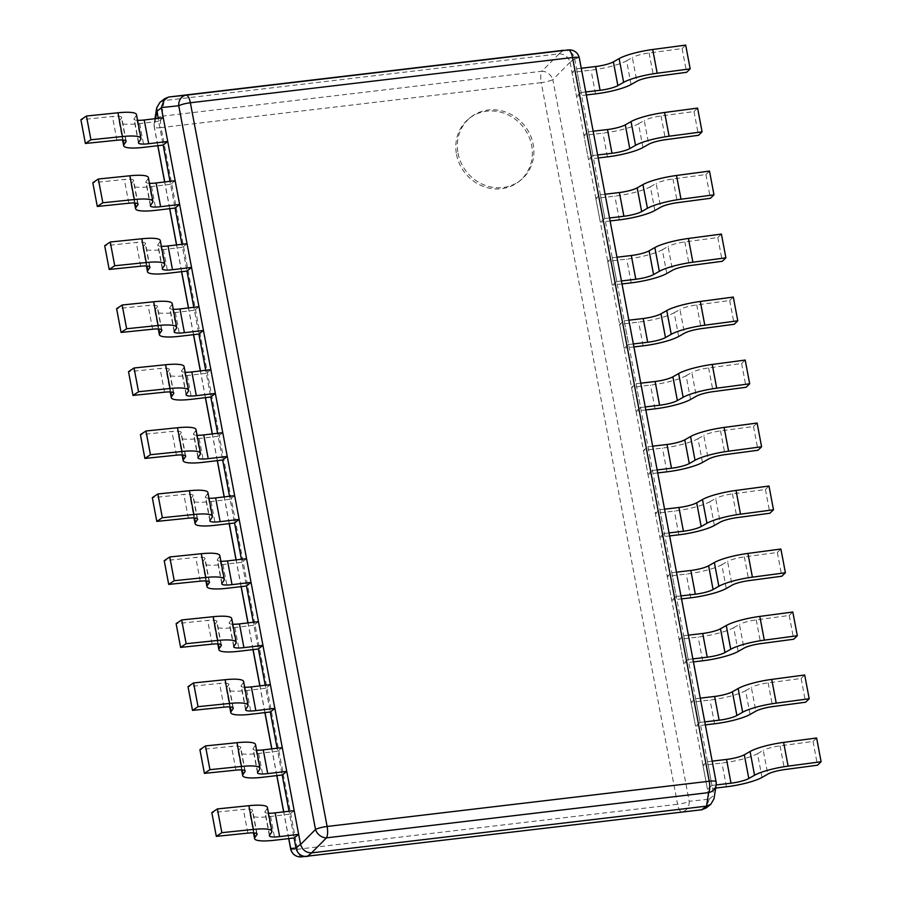 <?xml version="1.0" encoding="UTF-8"?>
<svg xmlns="http://www.w3.org/2000/svg" width="902" height="902" viewBox="0 0 902 902"><rect width="100%" height="100%" fill="white"/><g stroke="black" fill="none" stroke-linecap="round" stroke-linejoin="round"><path stroke-width="0.68" stroke-dasharray="4.51 3.38" d="M579.332 58.055A10.046 1.905 -10.7 0 1 579.287 58.337A10.046 9.945 86.1 0 0 568.767 49.903M713.989 798.834L716.03 782.045A10.046 1.905 169.3 0 0 716.075 781.763M159.88 102.467L164.153 100.607L559.105 53.861C564.573 53.973 568.226 56.77 570.087 62.249L574.664 58.653C573.142 52.914 569.478 50.117 563.682 50.264M574.709 58.867L713.91 795.575M570.132 62.452L709.299 798.958L705.995 808.057M294.176 810.616L289.598 814.213L294.086 837.958L289.035 811.225M282.27 747.623L277.703 751.219L282.191 774.965L277.139 748.232M270.363 684.641L265.797 688.226L270.284 711.971L265.233 685.249M258.468 621.647L253.89 625.244L258.378 648.978L253.327 622.256M246.562 558.654L241.995 562.25L246.483 585.996L241.432 559.263M234.667 495.66L230.089 499.257L234.576 523.002L229.525 496.269M222.76 432.678L218.194 436.264L222.67 460.009L217.619 433.287M210.854 369.685L206.287 373.281L210.775 397.015L205.724 370.294M198.959 306.691L194.381 310.288L198.868 334.033L193.817 307.3M187.052 243.709L182.486 247.295L186.973 271.04L181.922 244.307M175.146 180.716L170.579 184.301L175.067 208.046L170.016 181.325M163.251 117.722L158.673 121.319L163.161 145.064L158.109 118.331M290.613 848.748A10.046 1.905 169.3 0 0 297.435 849.278L161.086 127.622A10.046 1.905 -10.7 0 1 154.265 127.092A10.046 1.905 -10.7 0 1 154.31 126.81A10.046 9.178 -171.1 0 1 154.208 123.675A10.046 9.178 -171.1 0 1 161.706 116.245L164.153 100.607M559.105 53.861L541.854 71.247L161.706 116.245A10.046 3.382 -96.8 0 0 161.086 127.622L541.234 82.623A10.046 3.382 83.2 0 1 541.854 71.247A10.046 7.802 -135.2 0 1 552.836 79.647A10.046 1.905 -10.7 0 1 541.234 82.623L677.582 804.28A10.046 1.905 169.3 0 0 689.196 801.292A10.046 8.569 -96 0 1 681.788 811.856A10.046 3.382 83.2 0 1 677.582 804.28L297.435 849.278A10.046 3.382 -96.8 0 0 301.64 856.855A10.046 9.945 -93.9 0 1 301.178 856.9M456.513 154.411A40.173 37.061 51.8 0 0 518.909 181.55A40.173 37.061 51.8 0 0 531.661 145.515A40.173 37.061 51.8 0 0 469.254 118.376A40.173 37.061 51.8 0 0 456.513 154.411M458.036 153.216A40.173 37.061 51.8 0 0 520.431 180.355A40.173 37.061 51.8 0 0 533.183 144.32A40.173 37.061 51.8 0 0 470.788 117.181A40.173 37.061 51.8 0 0 458.036 153.216M631.073 84.529L626.586 60.784A30.138 5.705 -10.7 0 1 591.036 70.142L572.015 72.385L576.491 96.131L586.311 94.969M626.586 60.784L632.347 57.514L636.835 81.259M685.689 45.1L682.115 48.573L649.124 52.959A15.063 2.853 169.3 0 0 632.347 57.514M581.26 68.248L576.581 68.8L572.015 72.385M576.581 68.8L581.068 92.545L576.491 96.131M585.748 91.981L581.068 92.545M682.115 48.573L686.602 72.307M642.968 147.511L638.481 123.777A30.138 5.705 -10.7 0 1 602.942 133.124L583.91 135.379L588.397 159.124L598.206 157.963M638.481 123.777L644.253 120.507L648.741 144.241M697.596 108.093L694.01 111.555L661.031 115.952A15.063 2.853 169.3 0 0 644.253 120.507M593.155 131.23L588.487 131.793L583.91 135.379M588.487 131.793L592.975 155.527L588.397 159.124M597.643 154.975L592.975 155.527M694.01 111.555L698.498 135.3M654.875 210.504L650.387 186.759A30.138 5.705 -10.7 0 1 614.837 196.117L595.816 198.372L600.304 222.117L610.113 220.956M650.387 186.759L656.149 183.489L660.636 207.234M709.491 171.076L705.916 174.548L672.937 178.946A15.063 2.853 169.3 0 0 656.149 183.489M605.062 194.223L600.382 194.776L595.816 198.372M600.382 194.776L604.87 218.521L600.304 222.117M609.549 217.968L604.87 218.521M705.916 174.548L710.404 198.293M666.781 273.498L662.293 249.753A30.138 5.705 -10.7 0 1 626.743 259.111L607.711 261.366L612.199 285.1L622.008 283.938M662.293 249.753L668.055 246.483L672.542 270.228M721.397 234.069L717.823 237.542L684.832 241.928A15.063 2.853 169.3 0 0 668.055 246.483M616.968 257.217L612.289 257.769L607.711 261.366M612.289 257.769L616.776 281.514L612.199 285.1M621.444 280.962L616.776 281.514M717.823 237.542L722.299 261.287M678.676 336.491L674.189 312.746A30.138 5.705 -10.7 0 1 638.65 322.104L619.618 324.348L624.105 348.093L633.914 346.932M674.189 312.746L679.961 309.476L684.449 333.221M733.292 297.062L729.718 300.524L696.739 304.921A15.063 2.853 169.3 0 0 679.961 309.476M628.863 320.21L624.195 320.762L619.618 324.348M624.195 320.762L628.671 344.496L624.105 348.093M633.351 343.944L628.671 344.496M729.718 300.524L734.205 324.269M690.582 399.473L686.095 375.739A30.138 5.705 -10.7 0 1 650.545 385.086L631.524 387.341L636.011 411.087L645.821 409.925M686.095 375.739L691.857 372.47L696.344 396.203M745.199 360.056L741.624 363.517L708.634 367.915A15.063 2.853 169.3 0 0 691.857 372.47M640.77 383.192L636.09 383.745L631.524 387.341M636.09 383.745L640.578 407.49L636.011 411.087M645.257 406.937L640.578 407.49M741.624 363.517L746.112 387.262M702.478 462.467L698.001 438.722A30.138 5.705 -10.7 0 1 662.451 448.08L643.419 450.335L647.907 474.08L657.716 472.919M698.001 438.722L703.763 435.452L708.25 459.197M757.105 423.038L753.52 426.511L720.54 430.908A15.063 2.853 169.3 0 0 703.763 435.452M652.665 446.186L647.997 446.738L643.419 450.335M647.997 446.738L652.484 470.483L647.907 474.08M657.152 469.931L652.484 470.483M753.52 426.511L758.007 450.256M714.384 525.46L709.897 501.715A30.138 5.705 -10.7 0 1 674.346 511.073L655.326 513.328L659.813 537.062L669.622 535.901M709.897 501.715L715.669 498.445L720.146 522.19M769 486.031L765.426 489.504L732.447 493.89A15.063 2.853 169.3 0 0 715.669 498.445M664.571 509.179L659.892 509.731L655.326 513.328M659.892 509.731L664.379 533.477L659.813 537.062M669.058 532.924L664.379 533.477M765.426 489.504L769.913 513.238M726.29 588.454L721.803 564.708A30.138 5.705 -10.7 0 1 686.253 574.067L667.232 576.31L671.708 600.056L681.529 598.894M721.803 564.708L727.564 561.439L732.052 585.184M780.906 549.025L777.332 552.486L744.342 556.884A15.063 2.853 169.3 0 0 727.564 561.439M676.477 572.172L671.798 572.725L667.232 576.31M671.798 572.725L676.286 596.459L671.708 600.056M680.965 595.906L676.286 596.459M777.332 552.486L781.82 576.231M738.186 651.436L733.698 627.691A30.138 5.705 -10.7 0 1 698.159 637.049L679.127 639.304L683.615 663.049L693.424 661.888M733.698 627.691L739.471 624.432L743.958 648.166M792.813 612.018L789.227 615.48L756.248 619.877A15.063 2.853 169.3 0 0 739.471 624.432M688.373 635.155L683.705 635.707L679.127 639.304M683.705 635.707L688.192 659.452L683.615 663.049M692.86 658.9L688.192 659.452M789.227 615.48L793.715 639.225M750.092 714.429L745.604 690.684A30.138 5.705 -10.7 0 1 710.054 700.042L691.033 702.297L695.521 726.042L705.33 724.881M745.604 690.684L751.366 687.414L755.853 711.159M804.708 675L801.134 678.473L768.154 682.859A15.063 2.853 169.3 0 0 751.366 687.414M700.279 698.148L695.6 698.7L691.033 702.297M695.6 698.7L700.087 722.446L695.521 726.042M704.766 721.893L700.087 722.446M801.134 678.473L805.621 702.218M761.998 777.423L757.511 753.677A30.138 5.705 -10.7 0 1 721.961 763.036L702.929 765.291L707.416 789.024L715.681 788.055M757.511 753.677L763.272 750.408L767.76 774.153M816.614 737.994L813.04 741.467L780.05 745.853A15.063 2.853 169.3 0 0 763.272 750.408M712.174 761.141L707.506 761.694L702.929 765.291M707.506 761.694L711.994 785.439L707.416 789.024M716.165 784.943L711.994 785.439M813.04 741.467L817.516 765.2M289.598 814.213L270.577 816.468A30.138 5.705 -10.7 0 1 250.113 814.867A30.138 5.705 -10.7 0 1 250.452 813.694L254.082 832.929M269.574 835.229L265.087 811.484A15.063 2.853 169.3 0 0 264.917 812.071A15.063 2.853 169.3 0 0 268.492 813.209M265.087 811.484L267.071 808.666L271.558 832.411M267.409 807.493A30.138 5.705 -10.7 0 1 267.071 808.666M256.72 833.549L252.436 810.875A15.063 2.853 169.3 0 0 252.605 810.289A15.063 2.853 169.3 0 0 243.348 809.387L211.823 812.623M252.436 810.875L250.452 813.694M277.703 751.219L258.671 753.474A30.138 5.705 -10.7 0 1 238.207 751.885A30.138 5.705 -10.7 0 1 238.545 750.701L242.187 769.936M257.668 772.236L253.18 748.491A15.063 2.853 169.3 0 0 253.011 749.088A15.063 2.853 169.3 0 0 256.585 750.227M253.18 748.491L255.165 745.672L259.652 769.417M255.514 744.5A30.138 5.705 -10.7 0 1 255.165 745.672M244.814 770.556L240.53 747.882A15.063 2.853 169.3 0 0 240.71 747.296A15.063 2.853 169.3 0 0 231.442 746.394L199.917 749.641M240.53 747.882L238.545 750.701M265.797 688.226L246.776 690.481A30.138 5.705 -10.7 0 1 226.301 688.891A30.138 5.705 -10.7 0 1 226.65 687.719L230.281 706.942M245.761 709.243L241.285 685.509A15.063 2.853 169.3 0 0 241.105 686.095A15.063 2.853 169.3 0 0 244.69 687.234M241.285 685.509L243.258 682.69L247.746 706.424M243.608 681.506A30.138 5.705 -10.7 0 1 243.258 682.69M232.919 707.563L228.634 684.889A15.063 2.853 169.3 0 0 228.804 684.302A15.063 2.853 169.3 0 0 219.536 683.4L188.022 686.647M228.634 684.889L226.65 687.719M253.89 625.244L234.87 627.488A30.138 5.705 -10.7 0 1 214.405 625.898A30.138 5.705 -10.7 0 1 214.744 624.725L218.374 643.949M233.866 646.26L229.379 622.515A15.063 2.853 169.3 0 0 229.209 623.102A15.063 2.853 169.3 0 0 232.784 624.24M229.379 622.515L231.363 619.697L235.85 643.442M231.701 618.524A30.138 5.705 -10.7 0 1 231.363 619.697M221.013 644.569L216.728 621.906A15.063 2.853 169.3 0 0 216.897 621.32A15.063 2.853 169.3 0 0 207.64 620.418L176.115 623.654M216.728 621.906L214.744 624.725M241.995 562.25L222.963 564.505A30.138 5.705 -10.7 0 1 202.499 562.904A30.138 5.705 -10.7 0 1 202.849 561.732L206.479 580.967M221.96 583.267L217.472 559.522A15.063 2.853 169.3 0 0 217.303 560.108A15.063 2.853 169.3 0 0 220.889 561.247M217.472 559.522L219.457 556.703L223.944 580.448M219.806 555.531A30.138 5.705 -10.7 0 1 219.457 556.703M209.106 581.587L204.822 558.913A15.063 2.853 169.3 0 0 205.002 558.327A15.063 2.853 169.3 0 0 195.734 557.425L164.22 560.661M204.822 558.913L202.849 561.732M230.089 499.257L211.068 501.512A30.138 5.705 -10.7 0 1 190.593 499.922A30.138 5.705 -10.7 0 1 190.942 498.738L194.573 517.973M210.065 520.274L205.577 496.54A15.063 2.853 169.3 0 0 205.397 497.126A15.063 2.853 169.3 0 0 208.982 498.265M205.577 496.54L207.561 493.71L212.038 517.455M207.9 492.537A30.138 5.705 -10.7 0 1 207.561 493.71M197.211 518.594L192.927 495.92A15.063 2.853 169.3 0 0 193.096 495.333A15.063 2.853 169.3 0 0 183.839 494.431L152.314 497.678M192.927 495.92L190.942 498.738M218.194 436.264L199.162 438.519A30.138 5.705 -10.7 0 1 178.697 436.929A30.138 5.705 -10.7 0 1 179.036 435.756L182.678 454.98M198.158 457.291L193.671 433.546A15.063 2.853 169.3 0 0 193.502 434.133A15.063 2.853 169.3 0 0 197.076 435.271M193.671 433.546L195.655 430.728L200.143 454.461M195.993 429.544A30.138 5.705 -10.7 0 1 195.655 430.728M185.305 455.6L181.02 432.937A15.063 2.853 169.3 0 0 181.189 432.34A15.063 2.853 169.3 0 0 171.932 431.438L140.408 434.685M181.02 432.937L179.036 435.756M206.287 373.281L187.255 375.525A30.138 5.705 -10.7 0 1 166.791 373.935A30.138 5.705 -10.7 0 1 167.141 372.763L170.771 391.987M186.252 394.298L181.764 370.553A15.063 2.853 169.3 0 0 181.595 371.139A15.063 2.853 169.3 0 0 185.181 372.278M181.764 370.553L183.749 367.734L188.236 391.479M184.098 366.562A30.138 5.705 -10.7 0 1 183.749 367.734M173.398 392.607L169.125 369.944A15.063 2.853 169.3 0 0 169.294 369.358A15.063 2.853 169.3 0 0 160.026 368.456L128.512 371.692M169.125 369.944L167.141 372.763M194.381 310.288L175.36 312.543A30.138 5.705 -10.7 0 1 154.896 310.953A30.138 5.705 -10.7 0 1 155.234 309.769L158.865 329.005M174.357 331.305L169.869 307.559A15.063 2.853 169.3 0 0 169.7 308.146A15.063 2.853 169.3 0 0 173.274 309.296M169.869 307.559L171.854 304.741L176.341 328.486M172.192 303.568A30.138 5.705 -10.7 0 1 171.854 304.741M161.503 329.625L157.219 306.951A15.063 2.853 169.3 0 0 157.388 306.364A15.063 2.853 169.3 0 0 148.131 305.462L116.606 308.698M157.219 306.951L155.234 309.769M182.486 247.295L163.454 249.55A30.138 5.705 -10.7 0 1 142.99 247.96A30.138 5.705 -10.7 0 1 143.328 246.787L146.97 266.011M162.45 268.311L157.963 244.577A15.063 2.853 169.3 0 0 157.794 245.164A15.063 2.853 169.3 0 0 161.368 246.302M157.963 244.577L159.947 241.747L164.435 265.492M160.297 240.575A30.138 5.705 -10.7 0 1 159.947 241.747M149.597 266.631L145.312 243.957A15.063 2.853 169.3 0 0 145.493 243.371A15.063 2.853 169.3 0 0 136.225 242.469L104.7 245.716M145.312 243.957L143.328 246.787M170.579 184.301L151.559 186.556A30.138 5.705 -10.7 0 1 131.083 184.966A30.138 5.705 -10.7 0 1 131.433 183.794L135.063 203.018M150.544 205.329L146.068 181.584A15.063 2.853 169.3 0 0 145.887 182.17A15.063 2.853 169.3 0 0 149.473 183.309M146.068 181.584L148.041 178.765L152.528 202.499M148.39 177.581A30.138 5.705 -10.7 0 1 148.041 178.765M137.702 203.638L133.417 180.975A15.063 2.853 169.3 0 0 133.586 180.377A15.063 2.853 169.3 0 0 124.318 179.475L92.805 182.723M133.417 180.975L131.433 183.794M158.673 121.319L139.652 123.563A30.138 5.705 -10.7 0 1 119.188 121.973A30.138 5.705 -10.7 0 1 119.526 120.8L123.157 140.035M138.649 142.336L134.161 118.59A15.063 2.853 169.3 0 0 133.992 119.177A15.063 2.853 169.3 0 0 137.566 120.316M134.161 118.59L136.146 115.772L140.633 139.517M136.484 114.599A30.138 5.705 -10.7 0 1 136.146 115.772M125.795 140.656L121.511 117.982A15.063 2.853 169.3 0 0 121.68 117.395A15.063 2.853 169.3 0 0 112.423 116.493L80.898 119.729M121.511 117.982L119.526 120.8M716.132 785.191A10.046 9.178 8.9 0 0 716.03 782.045L579.287 58.337L574.664 58.653M709.299 798.958L713.865 795.372M164.367 100.584L168.933 96.988M558.913 53.883L563.479 50.286M157.873 145.684L154.31 126.81L155.595 118.624M288.798 838.578L283.747 811.856M276.891 775.585L271.84 748.863M264.996 712.603L259.945 685.87M253.09 649.609L248.039 622.876M241.184 586.616L236.144 559.894M229.288 523.622L224.237 496.901M217.382 460.64L212.331 433.907M205.487 397.647L200.436 370.914M193.58 334.653L188.529 307.932M181.674 271.671L176.623 244.938M169.779 208.678L164.728 181.945M701.936 809.737L306.984 856.494M570.087 62.249L552.836 79.647L689.196 801.292L709.333 799.172M595.523 93.876L591.036 70.142M649.124 52.959L653.612 76.704M607.429 156.869L602.942 133.124M661.031 115.952L665.518 139.697M619.324 219.862L614.837 196.117M672.937 178.946L677.413 202.679M631.231 282.856L626.743 259.111M684.832 241.928L689.32 265.673M643.126 345.838L638.65 322.104M696.739 304.921L701.226 328.666M655.032 408.832L650.545 385.086M708.634 367.915L713.121 391.66M666.939 471.825L662.451 448.08M720.54 430.908L725.028 454.642M678.834 534.818L674.346 511.073M732.447 493.89L736.934 517.635M690.74 597.801L686.253 574.067M744.342 556.884L748.829 580.629M702.647 660.794L698.159 637.049M756.248 619.877L760.736 643.622M714.542 723.787L710.054 700.042M768.154 682.859L772.631 706.604M726.448 786.781L721.961 763.036M780.05 745.853L784.537 769.598M270.577 816.468L275.065 840.202M247.836 833.121L243.348 809.387M258.671 753.474L263.159 777.22M235.929 770.139L231.442 746.394M246.776 690.481L251.252 714.226M224.023 707.145L219.536 683.4M234.87 627.488L239.357 651.233M212.128 644.152L207.64 620.418M222.963 564.505L227.451 588.239M200.221 581.17L195.734 557.425M211.068 501.512L215.555 525.257M188.315 518.176L183.839 494.431M199.162 438.519L203.649 462.264M176.42 455.183L171.932 431.438M187.255 375.525L191.743 399.27M164.514 392.19L160.026 368.456M175.36 312.543L179.848 336.277M152.618 329.207L148.131 305.462M163.454 249.55L167.941 273.295M140.712 266.214L136.225 242.469M151.559 186.556L156.035 210.301M128.806 203.221L124.318 179.475M139.652 123.563L144.14 147.308M116.91 140.227L112.423 116.493M157.771 145.696L154.265 127.092A10.046 10.046 0 0 1 154.208 123.675L154.986 118.703M288.696 838.589L283.645 811.868M276.801 775.596L271.75 748.874M264.895 712.614L259.844 685.881M252.988 649.62L247.937 622.887M241.093 586.627L236.042 559.905M229.187 523.634L224.136 496.912M217.292 460.651L212.241 433.918M205.385 397.658L200.334 370.925M193.479 334.665L188.428 307.943M181.584 271.682L176.533 244.949M169.677 208.689L164.626 181.956M518.909 181.55L520.431 180.355M469.254 118.376L470.788 117.181M250.113 814.867L253.518 832.896M269.394 835.816L264.917 812.071M257.093 834.034L252.605 810.289M238.207 751.885L241.612 769.902M257.498 772.822L253.011 749.088M245.186 771.041L240.71 747.296M226.301 688.891L229.706 706.909M245.592 709.84L241.105 686.095M233.291 708.047L228.804 684.302M214.405 625.898L217.81 643.915M233.697 646.847L229.209 623.102M221.385 645.054L216.897 621.32M202.499 562.904L205.904 580.933M221.791 583.853L217.303 560.108M209.489 582.072L205.002 558.327M190.593 499.922L193.998 517.94M209.884 520.86L205.397 497.126M197.583 519.078L193.096 495.333M178.697 436.929L182.103 454.946M197.989 457.878L193.502 434.133M185.677 456.085L181.189 432.34M166.791 373.935L170.196 391.953M186.083 394.884L181.595 371.139M173.782 393.092L169.294 369.358M154.896 310.953L158.301 328.971M174.176 331.891L169.7 308.146M161.875 330.109L157.388 306.364M142.99 247.96L146.395 265.977M162.281 268.897L157.794 245.164M149.969 267.116L145.493 243.371M131.083 184.966L134.488 202.984M150.375 205.915L145.887 182.17M138.074 204.123L133.586 180.377M119.188 121.973L122.593 139.99M138.48 142.922L133.992 119.177M126.167 141.14L121.68 117.395"/><path stroke-width="1.35" d="M568.767 49.903L568.305 49.948A10.046 3.382 83.2 0 1 572.511 57.525L190.367 102.76L327.11 826.469A10.046 1.905 169.3 0 0 315.508 829.457A10.046 7.802 44.8 0 0 326.49 837.845A10.046 3.382 -96.8 0 0 327.11 826.469L709.254 781.233L572.511 57.525A10.046 1.905 -10.7 0 1 579.332 58.055A10.046 10.046 0 0 0 568.767 49.903L568.767 49.903A10.046 9.945 86.1 0 0 568.305 49.948L186.162 95.172A10.046 8.569 84 0 0 178.765 105.748A10.046 1.905 -10.7 0 1 190.367 102.76A10.046 3.382 -96.8 0 0 186.162 95.172L168.73 97.01L164.671 98.69L161.334 107.575L300.58 844.497C302.441 849.977 306.094 852.773 311.562 852.886L706.514 806.14L710.787 804.291L713.989 798.834L716.132 785.191A10.046 10.046 0 0 0 716.075 781.763A10.046 1.905 169.3 0 0 709.254 781.233A10.046 3.382 83.2 0 1 708.634 792.61A10.046 9.178 8.9 0 0 716.132 785.191M563.682 50.264L168.73 97.01M710.787 804.291L705.995 808.057L701.936 809.737L301.178 856.9A10.046 9.945 -93.9 0 1 290.669 848.466L288.798 838.578M306.984 856.494C301.189 856.629 297.525 853.833 296.003 848.094L294.086 837.958L275.065 840.202A30.138 5.705 169.3 0 1 254.589 838.612A30.138 5.705 169.3 0 1 254.939 837.439L256.923 834.621L256.72 833.549M289.035 811.225L282.191 774.965L263.159 777.22A30.138 5.705 169.3 0 1 242.694 775.619A30.138 5.705 169.3 0 1 243.033 774.446L245.017 771.627L244.814 770.556M277.139 748.232L270.284 711.971L251.252 714.226A30.138 5.705 169.3 0 1 230.788 712.636A30.138 5.705 169.3 0 1 231.137 711.452L233.122 708.634L232.919 707.563M265.233 685.249L258.378 648.978L239.357 651.233A30.138 5.705 169.3 0 1 218.893 649.643A30.138 5.705 169.3 0 1 219.231 648.47L221.215 645.652L221.013 644.569M253.327 622.256L246.483 585.996L227.451 588.239A30.138 5.705 169.3 0 1 206.986 586.65A30.138 5.705 169.3 0 1 207.325 585.477L209.309 582.658L209.106 581.587M241.432 559.263L234.576 523.002L215.555 525.257A30.138 5.705 169.3 0 1 195.08 523.667A30.138 5.705 169.3 0 1 195.43 522.483L197.414 519.665L197.211 518.594M229.525 496.269L222.67 460.009L203.649 462.264A30.138 5.705 169.3 0 1 183.185 460.674A30.138 5.705 169.3 0 1 183.523 459.501L185.508 456.671L185.305 455.6M217.619 433.287L210.775 397.015L191.743 399.27A30.138 5.705 169.3 0 1 171.279 397.681A30.138 5.705 169.3 0 1 171.628 396.508L173.601 393.689L173.398 392.607M205.724 370.294L198.868 334.033L179.848 336.277A30.138 5.705 169.3 0 1 159.372 334.687A30.138 5.705 169.3 0 1 159.722 333.514L161.706 330.696L161.503 329.625M193.817 307.3L186.973 271.04L167.941 273.295A30.138 5.705 169.3 0 1 147.477 271.705A30.138 5.705 169.3 0 1 147.815 270.521L149.8 267.702L149.597 266.631M181.922 244.307L175.067 208.046L156.035 210.301A30.138 5.705 169.3 0 1 135.571 208.712A30.138 5.705 169.3 0 1 135.92 207.539L137.905 204.709L137.702 203.638M170.016 181.325L163.161 145.064L144.14 147.308A30.138 5.705 169.3 0 1 123.675 145.718A30.138 5.705 169.3 0 1 124.014 144.545L125.998 141.727L125.795 140.656M158.109 118.331L156.677 107.924L159.88 102.467M586.311 94.969L595.523 93.876A30.138 5.705 169.3 0 0 631.073 84.529L636.835 81.259A15.063 2.853 -10.7 0 1 653.612 76.704L686.602 72.307L690.177 68.845L685.689 45.1L652.71 49.497A30.138 5.705 -10.7 0 0 619.144 58.596L613.383 61.866L617.87 85.611A15.063 2.853 -10.7 0 1 600.089 90.29L585.748 91.981M581.26 68.248L595.613 66.545A15.063 2.853 169.3 0 0 613.383 61.866M617.87 85.611L623.632 82.341L619.144 58.596M690.177 68.845L657.186 73.231A30.138 5.705 169.3 0 0 623.632 82.341M598.206 157.963L607.429 156.869A30.138 5.705 169.3 0 0 642.968 147.511L648.741 144.241A15.063 2.853 -10.7 0 1 665.518 139.697L698.498 135.3L702.083 131.839L697.596 108.093L664.605 112.479A30.138 5.705 -10.7 0 0 631.05 121.59L625.289 124.859L629.765 148.605A15.063 2.853 -10.7 0 1 611.996 153.284L597.643 154.975M593.155 131.23L607.508 129.538A15.063 2.853 169.3 0 0 625.289 124.859M629.765 148.605L635.538 145.335L631.05 121.59M702.083 131.839L669.092 136.225A30.138 5.705 169.3 0 0 635.538 145.335M610.113 220.956L619.324 219.862A30.138 5.705 169.3 0 0 654.875 210.504L660.636 207.234A15.063 2.853 -10.7 0 1 677.413 202.679L710.404 198.293L713.978 194.821L709.491 171.076L676.511 175.473A30.138 5.705 -10.7 0 0 642.946 184.583L637.184 187.853L641.672 211.587A15.063 2.853 -10.7 0 1 623.902 216.266L609.549 217.968M605.062 194.223L619.415 192.532A15.063 2.853 169.3 0 0 637.184 187.853M641.672 211.587L647.433 208.317L642.946 184.583M713.978 194.821L680.999 199.218A30.138 5.705 169.3 0 0 647.433 208.317M622.008 283.938L631.231 282.856A30.138 5.705 169.3 0 0 666.781 273.498L672.542 270.228A15.063 2.853 -10.7 0 1 689.32 265.673L722.299 261.287L725.884 257.814L721.397 234.069L688.406 238.466A30.138 5.705 -10.7 0 0 654.852 247.565L649.09 250.835L653.578 274.58A15.063 2.853 -10.7 0 1 635.797 279.259L621.444 280.962M616.968 257.217L631.31 255.514A15.063 2.853 169.3 0 0 649.09 250.835M653.578 274.58L659.339 271.31L654.852 247.565M725.884 257.814L692.894 262.211A30.138 5.705 169.3 0 0 659.339 271.31M633.914 346.932L643.126 345.838A30.138 5.705 169.3 0 0 678.676 336.491L684.449 333.221A15.063 2.853 -10.7 0 1 701.226 328.666L734.205 324.269L737.78 320.808L733.292 297.062L700.313 301.46A30.138 5.705 -10.7 0 0 666.758 310.559L660.986 313.828L665.473 337.573A15.063 2.853 -10.7 0 1 647.704 342.253L633.351 343.944M628.863 320.21L643.216 318.507A15.063 2.853 169.3 0 0 660.986 313.828M665.473 337.573L671.246 334.304L666.758 310.559M737.78 320.808L704.8 325.194A30.138 5.705 169.3 0 0 671.246 334.304M645.821 409.925L655.032 408.832A30.138 5.705 169.3 0 0 690.582 399.473L696.344 396.203A15.063 2.853 -10.7 0 1 713.121 391.66L746.112 387.262L749.686 383.79L745.199 360.056L712.219 364.442A30.138 5.705 -10.7 0 0 678.654 373.552L672.892 376.822L677.379 400.567A15.063 2.853 -10.7 0 1 659.61 405.235L645.257 406.937M640.77 383.192L655.123 381.501A15.063 2.853 169.3 0 0 672.892 376.822M677.379 400.567L683.141 397.297L678.654 373.552M749.686 383.79L716.707 388.187A30.138 5.705 169.3 0 0 683.141 397.297M657.716 472.919L666.939 471.825A30.138 5.705 169.3 0 0 702.478 462.467L708.25 459.197A15.063 2.853 -10.7 0 1 725.028 454.642L758.007 450.256L761.592 446.783L757.105 423.038L724.114 427.435A30.138 5.705 -10.7 0 0 690.56 436.545L684.798 439.815L689.286 463.549A15.063 2.853 -10.7 0 1 671.505 468.228L657.152 469.931M652.665 446.186L667.018 444.483A15.063 2.853 169.3 0 0 684.798 439.815M689.286 463.549L695.047 460.279L690.56 436.545M761.592 446.783L728.602 451.18A30.138 5.705 169.3 0 0 695.047 460.279M669.622 535.901L678.834 534.818A30.138 5.705 169.3 0 0 714.384 525.46L720.146 522.19A15.063 2.853 -10.7 0 1 736.934 517.635L769.913 513.238L773.488 509.777L769 486.031L736.021 490.429A30.138 5.705 -10.7 0 0 702.466 499.528L696.694 502.797L701.181 526.543A15.063 2.853 -10.7 0 1 683.412 531.222L669.058 532.924M664.571 509.179L678.924 507.476A15.063 2.853 169.3 0 0 696.694 502.797M701.181 526.543L706.942 523.273L702.466 499.528M773.488 509.777L740.508 514.163A30.138 5.705 169.3 0 0 706.942 523.273M681.529 598.894L690.74 597.801A30.138 5.705 169.3 0 0 726.29 588.454L732.052 585.184A15.063 2.853 -10.7 0 1 748.829 580.629L781.82 576.231L785.394 572.77L780.906 549.025L747.927 553.411A30.138 5.705 -10.7 0 0 714.361 562.521L708.6 565.791L713.087 589.536A15.063 2.853 -10.7 0 1 695.307 594.215L680.965 595.906M676.477 572.172L690.831 570.47A15.063 2.853 169.3 0 0 708.6 565.791M713.087 589.536L718.849 586.266L714.361 562.521M785.394 572.77L752.403 577.156A30.138 5.705 169.3 0 0 718.849 586.266M693.424 661.888L702.647 660.794A30.138 5.705 169.3 0 0 738.186 651.436L743.958 648.166A15.063 2.853 -10.7 0 1 760.736 643.622L793.715 639.225L797.3 635.752L792.813 612.018L759.822 616.404A30.138 5.705 -10.7 0 0 726.268 625.514L720.495 628.784L724.982 652.518A15.063 2.853 -10.7 0 1 707.213 657.197L692.86 658.9M688.373 635.155L702.726 633.463A15.063 2.853 169.3 0 0 720.495 628.784M724.982 652.518L730.755 649.26L726.268 625.514M797.3 635.752L764.31 640.149A30.138 5.705 169.3 0 0 730.755 649.26M705.33 724.881L714.542 723.787A30.138 5.705 169.3 0 0 750.092 714.429L755.853 711.159A15.063 2.853 -10.7 0 1 772.631 706.604L805.621 702.218L809.195 698.746L804.708 675L771.729 679.398A30.138 5.705 -10.7 0 0 738.163 688.508L732.401 691.766L736.889 715.511A15.063 2.853 -10.7 0 1 719.119 720.191L704.766 721.893M700.279 698.148L714.632 696.445A15.063 2.853 169.3 0 0 732.401 691.766M736.889 715.511L742.65 712.242L738.163 688.508M809.195 698.746L776.216 703.143A30.138 5.705 169.3 0 0 742.65 712.242M715.681 788.055L726.448 786.781A30.138 5.705 169.3 0 0 761.998 777.423L767.76 774.153A15.063 2.853 -10.7 0 1 784.537 769.598L817.516 765.2L821.102 761.739L816.614 737.994L783.624 742.391A30.138 5.705 -10.7 0 0 750.069 751.49L744.308 754.76L748.795 778.505A15.063 2.853 -10.7 0 1 731.015 783.184L716.165 784.943M712.174 761.141L726.527 759.439A15.063 2.853 169.3 0 0 744.308 754.76M748.795 778.505L754.557 775.235L750.069 751.49M821.102 761.739L788.111 766.125A30.138 5.705 169.3 0 0 754.557 775.235M294.086 837.958L298.663 834.361L279.631 836.616A15.063 2.853 -10.7 0 1 269.394 835.816A15.063 2.853 -10.7 0 1 269.574 835.229L271.558 832.411A30.138 5.705 169.3 0 0 271.897 831.227A30.138 5.705 169.3 0 0 253.372 829.423L221.858 832.67L216.311 836.368L247.836 833.121A15.063 2.853 -10.7 0 1 257.093 834.034A15.063 2.853 -10.7 0 1 256.923 834.621M298.663 834.361L294.176 810.616L275.144 812.871A15.063 2.853 169.3 0 1 268.492 813.209M221.858 832.67L217.371 808.925L248.884 805.689A30.138 5.705 -10.7 0 1 267.409 807.493L271.897 831.227M216.311 836.368L211.823 812.623L217.371 808.925M282.191 774.965L286.757 771.368L267.725 773.623A15.063 2.853 -10.7 0 1 257.498 772.822A15.063 2.853 -10.7 0 1 257.668 772.236L259.652 769.417A30.138 5.705 169.3 0 0 259.99 768.245A30.138 5.705 169.3 0 0 241.477 766.441L209.952 769.677L204.404 773.375L235.929 770.139A15.063 2.853 -10.7 0 1 245.186 771.041A15.063 2.853 -10.7 0 1 245.017 771.627M286.757 771.368L282.27 747.623L263.249 749.878A15.063 2.853 169.3 0 1 256.585 750.227M209.952 769.677L205.464 745.931L236.989 742.696A30.138 5.705 -10.7 0 1 255.514 744.5L259.99 768.245M204.404 773.375L199.917 749.641L205.464 745.931M270.284 711.971L274.851 708.374L255.83 710.629A15.063 2.853 -10.7 0 1 245.592 709.84A15.063 2.853 -10.7 0 1 245.761 709.243L247.746 706.424A30.138 5.705 169.3 0 0 248.095 705.251A30.138 5.705 169.3 0 0 229.57 703.447L198.045 706.683L192.509 710.393L224.023 707.145A15.063 2.853 -10.7 0 1 233.291 708.047A15.063 2.853 -10.7 0 1 233.122 708.634M274.851 708.374L270.363 684.641L251.342 686.884A15.063 2.853 169.3 0 1 244.69 687.234M198.045 706.683L193.558 682.949L225.083 679.702A30.138 5.705 -10.7 0 1 243.608 681.506L248.095 705.251M192.509 710.393L188.022 686.647L193.558 682.949M258.378 648.978L262.956 645.392L243.923 647.636A15.063 2.853 -10.7 0 1 233.697 646.847A15.063 2.853 -10.7 0 1 233.866 646.26L235.85 643.442A30.138 5.705 169.3 0 0 236.189 642.258A30.138 5.705 169.3 0 0 217.664 640.454L186.15 643.701L180.603 647.399L212.128 644.152A15.063 2.853 -10.7 0 1 221.385 645.054A15.063 2.853 -10.7 0 1 221.215 645.652M262.956 645.392L258.468 621.647L239.436 623.902A15.063 2.853 169.3 0 1 232.784 624.24M186.15 643.701L181.663 619.956L213.176 616.709A30.138 5.705 -10.7 0 1 231.701 618.524L236.189 642.258M180.603 647.399L176.115 623.654L181.663 619.956M246.483 585.996L251.049 582.399L232.028 584.654A15.063 2.853 -10.7 0 1 221.791 583.853A15.063 2.853 -10.7 0 1 221.96 583.267L223.944 580.448A30.138 5.705 169.3 0 0 224.294 579.276A30.138 5.705 169.3 0 0 205.769 577.46L174.244 580.708L168.708 584.406L200.221 581.17A15.063 2.853 -10.7 0 1 209.489 582.072A15.063 2.853 -10.7 0 1 209.309 582.658M251.049 582.399L246.562 558.654L227.541 560.909A15.063 2.853 169.3 0 1 220.889 561.247M174.244 580.708L169.756 556.962L201.281 553.727A30.138 5.705 -10.7 0 1 219.806 555.531L224.294 579.276M168.708 584.406L164.22 560.661L169.756 556.962M234.576 523.002L239.143 519.405L220.122 521.66A15.063 2.853 -10.7 0 1 209.884 520.86A15.063 2.853 -10.7 0 1 210.065 520.274L212.038 517.455A30.138 5.705 169.3 0 0 212.387 516.282A30.138 5.705 169.3 0 0 193.862 514.478L162.349 517.714L156.801 521.412L188.315 518.176A15.063 2.853 -10.7 0 1 197.583 519.078A15.063 2.853 -10.7 0 1 197.414 519.665M239.143 519.405L234.667 495.66L215.634 497.915A15.063 2.853 169.3 0 1 208.982 498.265M162.349 517.714L157.861 493.969L189.375 490.733A30.138 5.705 -10.7 0 1 207.9 492.537L212.387 516.282M156.801 521.412L152.314 497.678L157.861 493.969M222.67 460.009L227.248 456.423L208.215 458.667A15.063 2.853 -10.7 0 1 197.989 457.878A15.063 2.853 -10.7 0 1 198.158 457.291L200.143 454.461A30.138 5.705 169.3 0 0 200.481 453.289A30.138 5.705 169.3 0 0 181.956 451.485L150.442 454.721L144.895 458.43L176.42 455.183A15.063 2.853 -10.7 0 1 185.677 456.085A15.063 2.853 -10.7 0 1 185.508 456.671M227.248 456.423L222.76 432.678L203.728 434.922A15.063 2.853 169.3 0 1 197.076 435.271M150.442 454.721L145.955 430.987L177.48 427.74A30.138 5.705 -10.7 0 1 195.993 429.544L200.481 453.289M144.895 458.43L140.408 434.685L145.955 430.987M210.775 397.015L215.341 393.43L196.32 395.685A15.063 2.853 -10.7 0 1 186.083 394.884A15.063 2.853 -10.7 0 1 186.252 394.298L188.236 391.479A30.138 5.705 169.3 0 0 188.586 390.295A30.138 5.705 169.3 0 0 170.061 388.491L138.536 391.739L133 395.437L164.514 392.19A15.063 2.853 -10.7 0 1 173.782 393.092A15.063 2.853 -10.7 0 1 173.601 393.689M215.341 393.43L210.854 369.685L191.833 371.94A15.063 2.853 169.3 0 1 185.181 372.278M138.536 391.739L134.048 367.993L165.573 364.746A30.138 5.705 -10.7 0 1 184.098 366.562L188.586 390.295M133 395.437L128.512 371.692L134.048 367.993M198.868 334.033L203.446 330.436L184.414 332.691A15.063 2.853 -10.7 0 1 174.176 331.891A15.063 2.853 -10.7 0 1 174.357 331.305L176.341 328.486A30.138 5.705 169.3 0 0 176.679 327.313A30.138 5.705 169.3 0 0 158.154 325.498L126.641 328.745L121.094 332.443L152.618 329.207A15.063 2.853 -10.7 0 1 161.875 330.109A15.063 2.853 -10.7 0 1 161.706 330.696M203.446 330.436L198.959 306.691L179.926 308.946A15.063 2.853 169.3 0 1 173.274 309.296M126.641 328.745L122.153 305L153.667 301.764A30.138 5.705 -10.7 0 1 172.192 303.568L176.679 327.313M121.094 332.443L116.606 308.698L122.153 305M186.973 271.04L191.54 267.443L172.507 269.698A15.063 2.853 -10.7 0 1 162.281 268.897A15.063 2.853 -10.7 0 1 162.45 268.311L164.435 265.492A30.138 5.705 169.3 0 0 164.773 264.32A30.138 5.705 169.3 0 0 146.259 262.516L114.734 265.752L109.187 269.45L140.712 266.214A15.063 2.853 -10.7 0 1 149.969 267.116A15.063 2.853 -10.7 0 1 149.8 267.702M191.54 267.443L187.052 243.709L168.031 245.953A15.063 2.853 169.3 0 1 161.368 246.302M114.734 265.752L110.247 242.018L141.772 238.771A30.138 5.705 -10.7 0 1 160.297 240.575L164.773 264.32M109.187 269.45L104.7 245.716L110.247 242.018M175.067 208.046L179.633 204.461L160.612 206.705A15.063 2.853 -10.7 0 1 150.375 205.915A15.063 2.853 -10.7 0 1 150.544 205.329L152.528 202.499A30.138 5.705 169.3 0 0 152.878 201.326A30.138 5.705 169.3 0 0 134.353 199.522L102.828 202.77L97.292 206.468L128.806 203.221A15.063 2.853 -10.7 0 1 138.074 204.123A15.063 2.853 -10.7 0 1 137.905 204.709M179.633 204.461L175.146 180.716L156.125 182.971A15.063 2.853 169.3 0 1 149.473 183.309M102.828 202.77L98.341 179.024L129.865 175.777A30.138 5.705 -10.7 0 1 148.39 177.581L152.878 201.326M97.292 206.468L92.805 182.723L98.341 179.024M163.161 145.064L167.738 141.467L148.706 143.722A15.063 2.853 -10.7 0 1 138.48 142.922A15.063 2.853 -10.7 0 1 138.649 142.336L140.633 139.517A30.138 5.705 169.3 0 0 140.971 138.333A30.138 5.705 169.3 0 0 122.446 136.529L90.933 139.776L85.386 143.474L116.91 140.227A15.063 2.853 -10.7 0 1 126.167 141.14A15.063 2.853 -10.7 0 1 125.998 141.727M167.738 141.467L163.251 117.722L144.219 119.977A15.063 2.853 169.3 0 1 137.566 120.316M90.933 139.776L86.445 116.031L117.959 112.784A30.138 5.705 -10.7 0 1 136.484 114.599L140.971 138.333M85.386 143.474L80.898 119.729L86.445 116.031M161.334 107.575L178.765 105.748L315.508 829.457L300.58 844.497M311.562 852.886L326.49 837.845L708.634 792.61L706.514 806.14M701.733 809.759L706.3 806.174M307.187 856.46L311.765 852.875M295.969 847.891L300.535 844.295M156.801 111.386L161.368 107.789M155.595 118.624L156.756 111.171M283.747 811.856L276.891 775.585M271.84 748.863L264.996 712.603M259.945 685.87L253.09 649.609M248.039 622.876L241.184 586.616M236.144 559.894L229.288 523.622M224.237 496.901L217.382 460.64M212.331 433.907L205.487 397.647M200.436 370.914L193.58 334.653M188.529 307.932L181.674 271.671M176.623 244.938L169.779 208.678M164.728 181.945L157.873 145.684M288.696 838.589L290.613 848.748A10.046 1.905 169.3 0 1 290.669 848.466L296.003 848.094M595.613 66.545L600.089 90.29M657.186 73.231L652.71 49.497M607.508 129.538L611.996 153.284M669.092 136.225L664.605 112.479M619.415 192.532L623.902 216.266M680.999 199.218L676.511 175.473M631.31 255.514L635.797 279.259M692.894 262.211L688.406 238.466M643.216 318.507L647.704 342.253M704.8 325.194L700.313 301.46M655.123 381.501L659.61 405.235M716.707 388.187L712.219 364.442M667.018 444.483L671.505 468.228M728.602 451.18L724.114 427.435M678.924 507.476L683.412 531.222M740.508 514.163L736.021 490.429M690.831 570.47L695.307 594.215M752.403 577.156L747.927 553.411M702.726 633.463L707.213 657.197M764.31 640.149L759.822 616.404M714.632 696.445L719.119 720.191M776.216 703.143L771.729 679.398M726.527 759.439L731.015 783.184M788.111 766.125L783.624 742.391M254.082 832.929L254.939 837.439M279.631 836.616L275.144 812.871M248.884 805.689L253.372 829.423M242.187 769.936L243.033 774.446M267.725 773.623L263.249 749.878M236.989 742.696L241.477 766.441M230.281 706.942L231.137 711.452M255.83 710.629L251.342 686.884M225.083 679.702L229.57 703.447M218.374 643.949L219.231 648.47M243.923 647.636L239.436 623.902M213.176 616.709L217.664 640.454M206.479 580.967L207.325 585.477M232.028 584.654L227.541 560.909M201.281 553.727L205.769 577.46M194.573 517.973L195.43 522.483M220.122 521.66L215.634 497.915M189.375 490.733L193.862 514.478M182.678 454.98L183.523 459.501M208.215 458.667L203.728 434.922M177.48 427.74L181.956 451.485M170.771 391.987L171.628 396.508M196.32 395.685L191.833 371.94M165.573 364.746L170.061 388.491M158.865 329.005L159.722 333.514M184.414 332.691L179.926 308.946M153.667 301.764L158.154 325.498M146.97 266.011L147.815 270.521M172.507 269.698L168.031 245.953M141.772 238.771L146.259 262.516M135.063 203.018L135.92 207.539M160.612 206.705L156.125 182.971M129.865 175.777L134.353 199.522M123.157 140.035L124.014 144.545M148.706 143.722L144.219 119.977M117.959 112.784L122.446 136.529M716.075 781.763L579.332 58.055M159.88 102.456L164.671 98.69M154.986 118.703L156.677 107.924M283.645 811.868L276.801 775.596M271.75 748.874L264.895 712.614M259.844 685.881L252.988 649.62M247.937 622.887L241.093 586.627M236.042 559.905L229.187 523.634M224.136 496.912L217.292 460.651M212.241 433.918L205.385 397.658M200.334 370.925L193.479 334.665M188.428 307.943L181.584 271.682M176.533 244.949L169.677 208.689M164.626 181.956L157.771 145.696M290.613 848.748A10.046 10.046 0 0 0 301.178 856.9M253.518 832.896L254.589 838.612M241.612 769.902L242.694 775.619M229.706 706.909L230.788 712.636M217.81 643.915L218.893 649.643M205.904 580.933L206.986 586.65M193.998 517.94L195.08 523.667M182.103 454.946L183.185 460.674M170.196 391.953L171.279 397.681M158.301 328.971L159.372 334.687M146.395 265.977L147.477 271.705M134.488 202.984L135.571 208.712M122.593 139.99L123.675 145.718"/></g></svg>
